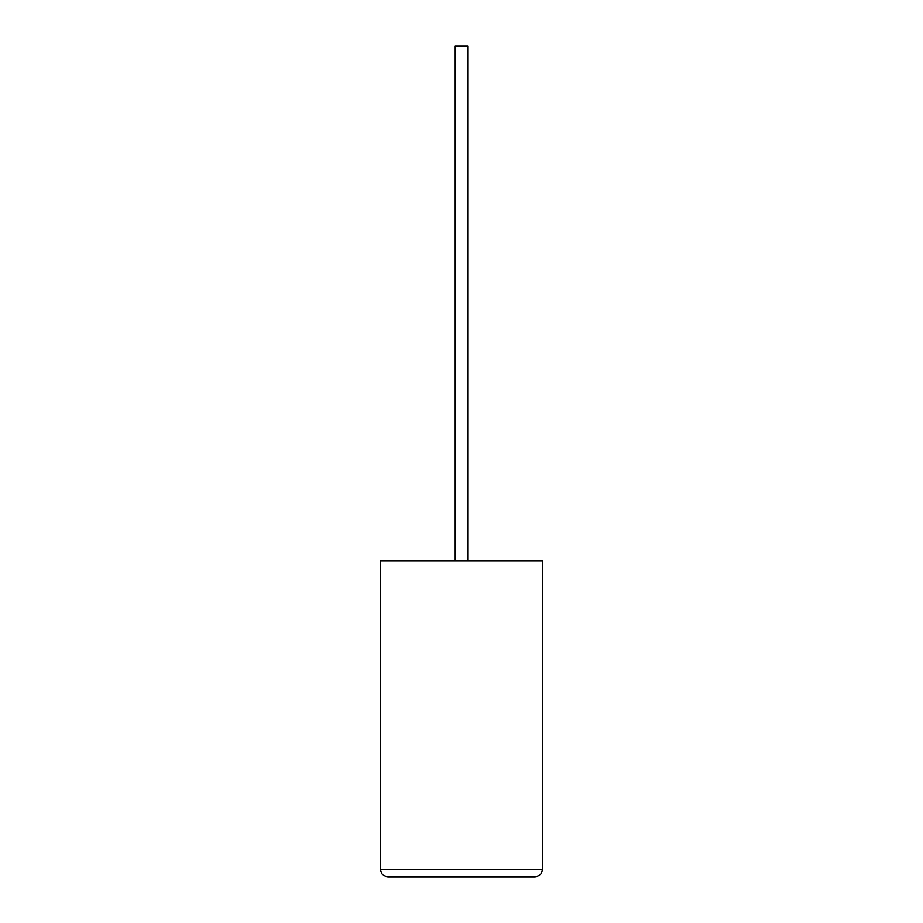 <?xml version="1.0" encoding="UTF-8"?>
<svg xmlns="http://www.w3.org/2000/svg" width="923" height="923" viewBox="0 0 923 923"><rect width="100%" height="100%" fill="white"/><g stroke="black" fill="none" stroke-linecap="round" stroke-linejoin="round"><path stroke-width="1.38" d="M467.707 560.746L467.707 46.15L455.212 46.15L455.212 560.746M534.971 876.85C539.413 876.377 541.859 873.931 542.332 869.501L542.332 560.746L380.599 560.746L380.599 869.501L542.332 869.501C541.859 873.931 539.413 876.377 534.971 876.85L387.948 876.85C383.518 876.377 381.061 873.931 380.599 869.501C381.061 873.931 383.518 876.377 387.948 876.85M542.332 731.316L542.332 696.761M542.401 731.316L542.332 739.577"/></g></svg>
